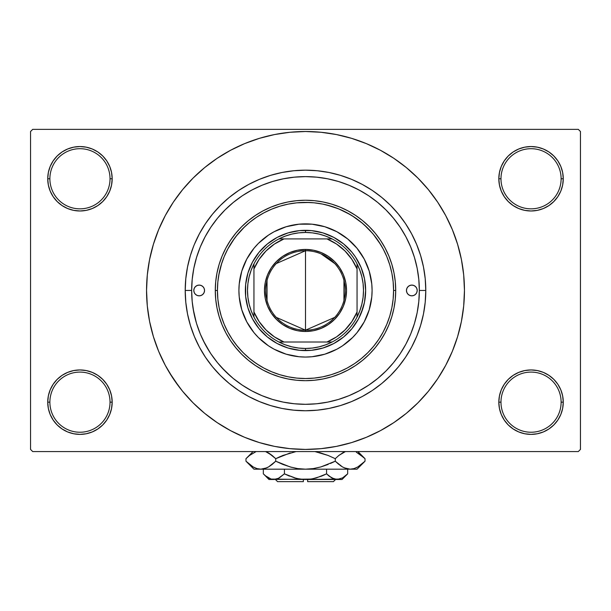 <?xml version="1.0" encoding="UTF-8"?>
<svg xmlns="http://www.w3.org/2000/svg" width="611" height="611" viewBox="0 0 611 611"><rect width="100%" height="100%" fill="white"/><g stroke="black" fill="none" stroke-linecap="round" stroke-linejoin="round"><path stroke-width="0.92" d="M499.447 395.875L498.82 402.16L500.974 402.16A30.076 30.076 0 0 0 531.043 432.237A30.076 30.076 0 0 0 561.119 402.16A30.076 30.076 0 0 0 531.043 372.091A30.076 30.076 0 0 0 500.974 402.16L498.82 402.16L499.447 408.446L501.28 414.495L504.251 420.062L508.26 424.943L513.141 428.953L518.716 431.931L524.757 433.764L531.043 434.383L537.329 433.764L543.378 431.931L548.945 428.953L553.826 424.943L557.835 420.062L560.814 414.495L562.647 408.446L563.266 402.16L561.119 402.16A30.076 30.076 0 0 1 531.043 432.237A30.076 30.076 0 0 1 500.974 402.16A30.076 30.076 0 0 1 531.043 372.091A30.076 30.076 0 0 1 561.119 402.16L563.266 402.16L562.647 395.875L560.814 389.833L557.835 384.258L553.826 379.378L548.945 375.368L543.378 372.397L537.329 370.564L531.043 369.945L524.757 370.564L518.716 372.397L513.141 375.368L508.26 379.378L504.251 384.258L501.28 389.833L499.447 395.875L498.82 402.16L499.447 408.446M498.828 402.16A32.223 32.223 0 0 1 531.043 369.945A32.223 32.223 0 0 1 563.266 402.16L562.647 395.875M48.353 395.875L47.734 402.16L49.881 402.16A30.076 30.076 0 0 0 79.957 432.237A30.076 30.076 0 0 0 110.026 402.16A30.076 30.076 0 0 0 79.957 372.091A30.076 30.076 0 0 0 49.881 402.16L47.734 402.16A32.223 32.223 0 0 1 79.957 369.945A32.223 32.223 0 0 1 112.18 402.16L110.026 402.16A30.076 30.076 0 0 1 79.957 432.237A30.076 30.076 0 0 1 49.881 402.16A30.076 30.076 0 0 1 79.957 372.091A30.076 30.076 0 0 1 110.026 402.16L112.18 402.16L111.553 395.875L109.72 389.833L106.749 384.258L102.74 379.378L97.859 375.368L92.284 372.397L86.243 370.564L79.957 369.945L73.671 370.564L67.622 372.397L62.055 375.368L57.174 379.378L53.165 384.258L50.186 389.833L48.353 395.875L47.734 402.16L48.353 408.446L50.186 414.495L53.165 420.062L57.174 424.943L62.055 428.953L67.622 431.931L73.671 433.764L79.957 434.383L86.243 433.764L92.284 431.931L97.859 428.953L102.74 424.943L106.749 420.062L109.72 414.495L111.553 408.446L112.18 402.16L111.553 395.875M111.553 185.049L112.18 178.763L111.553 172.478L109.72 166.436L106.749 160.861L102.74 155.981L97.859 151.971L92.284 149L86.243 147.167L79.957 146.541L73.671 147.167L67.622 149L62.055 151.971L57.174 155.981L53.165 160.861L50.186 166.436L48.353 172.478L47.734 178.763L48.353 185.049L50.186 191.098L53.165 196.666L57.174 201.546L62.055 205.556L67.622 208.534L73.671 210.367L79.957 210.986L86.243 210.367L92.284 208.534L97.859 205.556L102.74 201.546L106.749 196.666L109.72 191.098L111.553 185.049L112.18 178.763L110.026 178.763A30.076 30.076 0 0 0 79.957 148.694A30.076 30.076 0 0 0 49.881 178.763L47.734 178.763A32.223 32.223 0 0 1 79.957 146.548A32.223 32.223 0 0 1 112.172 178.763M499.447 172.478L498.82 178.763L500.974 178.763A30.076 30.076 0 0 0 531.043 208.84A30.076 30.076 0 0 0 561.119 178.763A30.076 30.076 0 0 0 531.043 148.694A30.076 30.076 0 0 0 500.974 178.763L498.82 178.763A32.223 32.223 0 0 1 531.043 146.548A32.223 32.223 0 0 1 563.266 178.763L561.119 178.763A30.076 30.076 0 0 1 531.043 208.84A30.076 30.076 0 0 1 500.974 178.763A30.076 30.076 0 0 1 531.043 148.694A30.076 30.076 0 0 1 561.119 178.763L563.266 178.763L562.647 172.478L560.814 166.436L557.835 160.861L553.826 155.981L548.945 151.971L543.378 149L537.329 147.167L531.043 146.541L524.757 147.167L518.716 149L513.141 151.971L508.26 155.981L504.251 160.861L501.28 166.436L499.447 172.478L498.82 178.763L499.447 185.049L501.28 191.098L504.251 196.666L508.26 201.546L513.141 205.556L518.716 208.534L524.757 210.367L531.043 210.986L537.329 210.367L543.378 208.534L548.945 205.556L553.826 201.546L557.835 196.666L560.814 191.098L562.647 185.049L563.266 178.763L562.647 172.478M48.353 172.478L47.734 178.763L49.881 178.763A30.076 30.076 0 0 1 79.957 148.694A30.076 30.076 0 0 1 110.026 178.763A30.076 30.076 0 0 1 79.957 208.84A30.076 30.076 0 0 1 49.881 178.763A30.076 30.076 0 0 0 79.957 208.84A30.076 30.076 0 0 0 110.026 178.763L112.18 178.763L111.553 172.478M191.655 290.424L185.209 290.462A120.291 120.291 0 0 1 305.5 170.171A120.291 120.291 0 0 1 425.791 290.462L419.345 290.462L425.791 290.462L425.21 302.254L423.476 313.932L420.612 325.38L417.046 335.485M433.176 385.151L437.667 378.774L445.686 365.393L452.354 351.294L457.608 336.608L461.404 321.478L463.688 306.042L464.452 290.462A158.952 158.952 0 0 1 305.5 449.421A158.952 158.952 0 0 1 146.548 290.462A158.952 158.952 0 0 1 305.5 131.51A158.952 158.952 0 0 1 464.452 290.462L463.688 274.881L461.404 259.454L457.608 244.324L452.354 229.637L445.686 215.53L437.667 202.149L431.61 193.695M578.304 451.567L32.696 451.567L30.55 449.421L30.55 131.51L32.696 129.364L578.304 129.364L32.696 129.364L30.55 131.51L30.55 449.421L32.696 451.567L578.304 451.567L580.45 449.421L580.45 131.51L580.45 449.421L578.304 451.567M259.255 365.416L252.923 361.116M241.994 351.485L236.151 344.749M217.432 290.508L215.286 290.462A90.214 90.214 0 0 0 305.5 380.684A90.214 90.214 0 0 0 395.714 290.462L393.568 290.462A88.068 88.068 0 0 1 305.5 378.53A88.068 88.068 0 0 1 217.432 290.462L217.852 299.1L219.12 307.646L221.22 316.032L224.138 324.166L227.827 331.979L232.272 339.395L237.419 346.338L243.224 352.738L249.632 358.542L256.574 363.69L263.983 368.135L271.796 371.832L279.937 374.742L288.316 376.842L296.87 378.11L305.5 378.53L314.13 378.11L322.684 376.842L331.063 374.742L339.204 371.832L347.017 368.135L354.426 363.69L361.368 358.542L367.776 352.738L373.581 346.338L378.728 339.395L383.173 331.979L386.862 324.166L389.78 316.032L391.88 307.646L393.148 299.1L393.568 290.462L393.148 281.831L391.88 273.285L389.78 264.899L386.862 256.757L383.173 248.944L378.728 241.536L373.581 234.593L367.776 228.186L361.368 222.381L354.426 217.233L347.017 212.796L339.204 209.099L331.063 206.19L322.684 204.089L314.13 202.821L305.5 202.394L296.87 202.821L288.316 204.089L279.937 206.19L271.796 209.099L263.983 212.796L256.574 217.233L249.632 222.381L243.224 228.186L237.419 234.593L232.272 241.536L227.827 248.944L224.138 256.757L221.22 264.899L219.12 273.285L217.852 281.831L217.432 290.462A88.068 88.068 0 0 1 305.5 202.394A88.068 88.068 0 0 1 393.568 290.462L395.714 290.462A90.214 90.214 0 0 1 305.5 380.684A90.214 90.214 0 0 1 215.286 290.462L215.714 281.618L217.012 272.865L219.166 264.273L222.152 255.94L225.933 247.936L230.484 240.344L235.762 233.226L241.704 226.673L248.265 220.724L255.375 215.454L262.974 210.902L270.978 207.114L279.311 204.127L287.896 201.981L296.656 200.683L305.5 200.248L314.344 200.683L323.104 201.981L331.689 204.127L340.022 207.114L348.026 210.902L355.625 215.454L362.735 220.724L369.296 226.673L375.238 233.226L380.516 240.344L385.067 247.936L388.848 255.94L391.834 264.273L393.988 272.865L395.286 281.618L395.714 290.462L395.286 299.306L393.988 308.066L391.834 316.651L388.848 324.991L385.067 332.995L380.516 340.587L375.238 347.697L369.296 354.258L362.735 360.2L355.625 365.477L348.026 370.029L340.022 373.817L331.689 376.796L323.104 378.95L314.344 380.248L305.5 380.684L296.656 380.248L287.896 378.95L279.311 376.796L270.978 373.817L262.974 370.029L255.375 365.477L248.265 360.2L241.704 354.258L235.762 347.697L230.484 340.587L225.933 332.995L222.152 324.991L219.166 316.651L217.012 308.066L215.714 299.306L215.286 290.462A90.214 90.214 0 0 1 305.5 200.248A90.214 90.214 0 0 1 395.714 290.462A90.214 90.214 0 0 0 305.5 200.248A90.214 90.214 0 0 0 215.286 290.462L217.432 290.462M218.761 275.202L221.778 263.135M227.796 249.013L234.647 238.153M236.136 236.197L244.476 226.964M296.602 202.844L309.357 202.478M326.373 204.899L338.043 208.626M338.868 208.962L350.263 214.621M352.432 215.943L362.483 223.313M364.118 224.733L372.611 233.433M373.29 234.242L380.668 244.568M406.002 236.984L405.536 236.106M400.579 227.85L398.563 224.886M394.385 219.326L391.766 216.172M349.286 185.377L347.392 184.606M339.403 181.78L335.813 180.726M308.074 176.648L303.942 176.625M253.298 189.295L249.624 191.274M197.254 255.207L196.016 259.24M193.16 308.906L196.307 322.684M203.242 340.51L209.97 352.394M221.999 367.853L231.577 377.048M316.376 403.787L317.117 403.718M305.492 404.306L316.658 403.764L327.71 402.122L338.547 399.411L349.064 395.645L359.169 390.864L368.746 385.121L377.72 378.469L385.999 370.969L393.507 362.69L400.159 353.716L405.903 344.13L410.684 334.034L414.441 323.509L417.16 312.672L418.795 301.62L419.345 290.462A113.845 113.845 0 0 1 305.5 404.314A113.845 113.845 0 0 1 191.655 290.462A113.845 113.845 0 0 1 305.5 176.617A113.845 113.845 0 0 1 419.345 290.462L418.795 279.303L417.16 268.252L414.441 257.414L410.684 246.897L405.903 236.793L400.159 227.216L393.507 218.242L385.999 209.963L377.72 202.462L368.746 195.803L359.169 190.059L349.064 185.286L338.547 181.52L327.71 178.802L316.658 177.167L305.5 176.617L294.342 177.167L283.29 178.802L272.453 181.52L261.936 185.286L251.831 190.059L242.254 195.803L233.28 202.462L225.001 209.963L217.493 218.242L210.841 227.216L205.097 236.793L200.316 246.897L196.559 257.414L193.84 268.252L192.205 279.303L191.655 290.462L192.205 301.62L193.84 312.672L196.559 323.509L200.316 334.034L205.097 344.13L210.841 353.716L217.493 362.69L225.001 370.969L233.28 378.469L242.254 385.121L251.831 390.864L261.936 395.645L272.453 399.411L283.29 402.122L294.342 403.764L305.5 404.306M293.883 403.718L294.632 403.787M340.419 175.349L328.97 172.485L340.419 175.349L351.531 179.329L362.201 184.377L372.328 190.449L381.814 197.475L390.559 205.403L398.487 214.155L405.521 223.634L411.585 233.761L416.633 244.431L420.612 255.543L423.476 266.999L425.21 278.669L425.791 290.462A120.291 120.291 0 0 1 305.5 410.752A120.291 120.291 0 0 1 185.209 290.462L185.79 278.669L185.209 290.462L191.655 290.462M578.304 129.364L580.45 131.51L578.304 129.364M169.163 372.183L179.39 387.229M177.824 195.772L173.333 202.149L165.314 215.53L158.646 229.637L153.392 244.324L149.596 259.454L147.312 274.881L146.548 290.462L147.312 306.042L149.596 321.478L153.392 336.608L158.646 351.294L165.314 365.393L173.333 378.774L182.628 391.307L193.099 402.863L204.662 413.342L212.911 419.673M204.662 413.342L217.188 422.629L230.568 430.648L244.667 437.316L259.354 442.578L274.492 446.366L289.92 448.657L305.5 449.421L321.08 448.657L336.508 446.366L351.646 442.578L366.333 437.316L380.432 430.648L393.812 422.629L406.338 413.342L417.901 402.863L428.372 391.307L437.667 378.774L443.158 369.945M339.059 445.839L351.646 442.578M400.19 418.138L406.338 413.342M441.837 208.741L437.667 202.149L428.372 189.624L417.901 178.068L406.338 167.59L398.089 161.258M406.338 167.59L393.812 158.295L380.432 150.275L366.333 143.608L351.646 138.353L336.508 134.565L321.08 132.274L305.5 131.51L289.92 132.274L274.492 134.565L259.354 138.353L244.667 143.608L230.568 150.275L217.188 158.295L204.662 167.59L193.099 178.068L182.628 189.624L173.333 202.149L167.842 210.986M271.941 135.092L259.354 138.353M210.81 162.786L204.662 167.59M557.835 160.861L553.826 155.981M548.945 151.971L543.378 149L537.329 147.167L531.043 146.541L524.757 147.167M518.716 149L513.141 151.971M508.26 155.981L504.251 160.861M562.647 185.049L563.266 178.763A32.223 32.223 0 0 1 531.043 210.986A32.223 32.223 0 0 1 498.82 178.763L499.447 185.049M513.141 205.556L518.716 208.534L524.757 210.367L531.043 210.986L537.329 210.367L543.378 208.534L548.945 205.556M553.826 201.546L557.835 196.666M106.749 160.861L102.74 155.981M97.859 151.971L92.284 149L86.243 147.167L79.957 146.541L73.671 147.167M67.622 149L62.055 151.971M57.174 155.981L53.165 160.861M112.18 178.763A32.223 32.223 0 0 1 79.957 210.986A32.223 32.223 0 0 1 47.734 178.763L48.353 185.049M62.055 205.556L67.622 208.534L73.671 210.367L79.957 210.986L86.243 210.367L92.284 208.534L97.859 205.556M102.74 201.546L106.749 196.666M97.859 375.368L92.284 372.397L86.243 370.564L79.957 369.945L73.671 370.564L67.622 372.397L62.055 375.368M57.174 379.378L53.165 384.258M111.553 408.446L112.18 402.16A32.223 32.223 0 0 1 79.957 434.383A32.223 32.223 0 0 1 47.734 402.16L48.353 408.446M53.165 420.062L57.174 424.943M62.055 428.953L67.622 431.931L73.671 433.764L79.957 434.383L86.243 433.764M92.284 431.931L97.859 428.953M102.74 424.943L106.749 420.062M548.945 375.368L543.378 372.397L537.329 370.564L531.043 369.945L524.757 370.564L518.716 372.397L513.141 375.368M508.26 379.378L504.251 384.258M504.251 420.062L508.26 424.943M513.141 428.953L518.716 431.931L524.757 433.764L531.043 434.383L537.329 433.764M543.378 431.931L548.945 428.953M553.826 424.943L557.835 420.062M562.647 408.446L563.266 402.16A32.223 32.223 0 0 1 531.043 434.383A32.223 32.223 0 0 1 498.82 402.16M185.79 278.669L187.524 266.999L190.388 255.543L193.626 246.256M190.433 325.533L191.228 328.023M351.646 138.353L336.508 134.565M259.354 442.578L274.492 446.366M194.367 244.431L199.415 233.761L205.479 223.634L212.513 214.155L220.441 205.403L229.186 197.475L238.672 190.449L248.799 184.377L259.469 179.329L270.581 175.349L282.03 172.485L293.708 170.752L305.5 170.171L317.292 170.752L328.97 172.485M416.633 336.501L411.585 347.17L405.521 357.29L398.487 366.776L390.559 375.521L381.814 383.448L372.328 390.482L362.201 396.554L351.531 401.595L340.419 405.574L328.97 408.446L317.292 410.172L305.5 410.752L293.708 410.172L282.03 408.446L270.581 405.574L259.469 401.595L248.799 396.554L238.672 390.482L229.186 383.448L220.441 375.521L212.513 366.776L205.479 357.29L199.415 347.17L194.367 336.501L190.388 325.38L187.524 313.932L185.79 302.254L185.209 290.462M414.258 324.128L413.303 327.061M334.752 317.361L305.5 330.2A39.738 39.738 0 0 0 345.238 290.462A39.738 39.738 0 0 0 305.5 250.724L305.5 249.433A41.029 41.029 0 0 1 346.529 290.462A41.029 41.029 0 0 1 305.5 331.49L305.5 250.724A39.738 39.738 0 0 1 345.238 290.462A39.738 39.738 0 0 1 305.5 330.2L276.248 317.361M321.08 253.909L334.752 263.57M343.955 280.426L343.955 300.497M305.5 232.47A57.999 57.999 0 0 1 332.071 238.909L278.929 238.909A57.999 57.999 0 0 0 253.947 263.891L253.947 317.033A57.999 57.999 0 0 1 253.947 263.891L251.159 270.199L249.135 276.791L247.913 283.58L247.501 290.462L247.913 297.351L249.135 304.133L251.159 310.724L253.947 317.033A57.999 57.999 0 0 0 278.929 342.015L285.238 344.803L291.829 346.827L298.619 348.049L305.5 348.461A57.999 57.999 0 0 1 278.929 342.015L332.071 342.015A57.999 57.999 0 0 1 305.5 348.461L312.381 348.049L319.171 346.827L325.762 344.803L332.071 342.015A57.999 57.999 0 0 0 357.053 317.033L359.841 310.724L361.865 304.133L363.087 297.351L363.499 290.462L363.087 283.58L361.865 276.791L359.841 270.199L357.053 263.891A57.999 57.999 0 0 1 357.053 317.033L357.053 263.891A57.999 57.999 0 0 0 332.071 238.909L325.762 236.121L319.171 234.097L312.381 232.875L305.5 232.47L305.5 230.316A60.145 60.145 0 0 0 245.355 290.462A60.145 60.145 0 0 0 305.5 350.607L305.5 348.461L305.5 350.607A60.145 60.145 0 0 1 245.355 290.462A60.145 60.145 0 0 1 305.5 230.316A60.145 60.145 0 0 1 365.645 290.462A60.145 60.145 0 0 1 305.5 350.607A60.145 60.145 0 0 0 365.645 290.462A60.145 60.145 0 0 0 305.5 230.316L305.5 232.47L298.619 232.875L291.829 234.097L285.238 236.121L278.929 238.909A57.999 57.999 0 0 1 305.5 232.463M326.977 238.909L284.023 238.909L274.423 244.056L266.006 250.976L259.095 259.385L253.947 268.985L253.947 311.946L259.095 321.539L266.006 329.955L274.423 336.867L284.023 342.015L326.977 342.015L336.577 336.867L344.994 329.955L351.905 321.539L357.053 311.946L357.053 268.985L351.905 259.385L344.994 250.976L336.577 244.056L326.977 238.909A55.845 55.845 0 0 1 357.053 268.985L357.053 263.891A57.999 57.999 0 0 0 332.071 238.909L326.977 238.909M305.5 249.433L313.504 250.227L321.203 252.557L328.29 256.353L334.507 261.455L339.617 267.671L343.405 274.767L345.742 282.458L346.529 290.462L345.742 298.466L343.405 306.164L339.617 313.26L334.507 319.477L328.29 324.578L321.203 328.367L313.504 330.704L305.5 331.49L297.496 330.704L289.797 328.367L282.71 324.578L276.493 319.477L271.383 313.26L267.595 306.164L265.258 298.466L264.471 290.462L265.258 282.458L267.595 274.767L271.383 267.671L276.493 261.455L282.71 256.353L289.797 252.557L297.496 250.227L305.5 249.433L305.5 330.2A39.738 39.738 0 0 1 265.762 290.462A39.738 39.738 0 0 1 305.5 250.724A39.738 39.738 0 0 0 265.762 290.462A39.738 39.738 0 0 0 305.5 330.2L305.5 331.49A41.029 41.029 0 0 1 264.471 290.462A41.029 41.029 0 0 1 305.5 249.433M278.929 342.015A57.999 57.999 0 0 1 253.947 317.033L253.947 311.946A55.845 55.845 0 0 0 284.023 342.015L278.929 342.015M326.984 342.015A55.845 55.845 0 0 0 357.053 311.946L357.053 317.033A57.999 57.999 0 0 1 332.071 342.015L326.977 342.015M284.016 238.909A55.845 55.845 0 0 0 253.947 268.985L253.947 263.891A57.999 57.999 0 0 1 278.929 238.909L284.023 238.909M267.045 300.497L267.045 280.426M276.248 263.57L305.5 250.724M406.46 290.462A5.369 5.369 0 0 1 411.829 285.093A5.369 5.369 0 0 1 417.198 290.462L416.786 292.516L415.625 294.258L413.884 295.426L411.829 295.831L409.775 295.426L408.033 294.258L406.865 292.516L406.46 290.462L406.865 288.407L408.033 286.666L409.775 285.505L411.829 285.093L413.884 285.505L415.625 286.666L416.786 288.407L417.198 290.462A5.369 5.369 0 0 1 411.829 295.831A5.369 5.369 0 0 1 406.46 290.462L406.559 289.415M193.802 290.462A5.369 5.369 0 0 1 199.171 285.093A5.369 5.369 0 0 1 204.54 290.462L204.135 292.516L202.967 294.258L201.225 295.426L199.171 295.831L197.116 295.426L195.375 294.258L194.214 292.516L193.802 290.462L194.214 288.407L195.375 286.666L197.116 285.505L199.171 285.093L201.225 285.505L202.967 286.666L204.135 288.407L204.54 290.462A5.369 5.369 0 0 1 199.171 295.831A5.369 5.369 0 0 1 193.802 290.462M246.768 259.087A66.591 66.591 0 0 0 238.909 290.462A66.591 66.591 0 0 1 305.5 223.87A66.591 66.591 0 0 1 372.091 290.462A66.591 66.591 0 0 0 364.232 259.087M336.882 231.729A66.591 66.591 0 0 0 274.118 231.729L286.169 226.742L298.97 224.191L312.03 224.191L324.831 226.742L336.89 231.737L347.743 238.993L356.977 248.219L364.225 259.072A66.591 66.591 0 0 0 357.015 248.272M356.931 248.173A66.591 66.591 0 0 0 347.796 239.031M347.697 238.947A66.591 66.591 0 0 0 336.905 231.745M274.095 231.745A66.591 66.591 0 0 0 263.303 238.947M263.204 239.031A66.591 66.591 0 0 0 254.069 248.173M253.985 248.272A66.591 66.591 0 0 0 246.783 259.064L254.023 248.219L258.415 243.377L268.504 235.098L274.11 231.737M196.559 323.509L200.316 334.034M338.547 399.411L340.19 398.899M340.793 398.7L342.267 398.212M347.277 396.363L349.064 395.645M414.441 257.414L412.715 252.183M411.409 248.708L411.004 247.684M410.913 247.47L410.684 246.897M272.453 181.52L261.936 185.286M363.056 307.921L358.542 318.812L351.989 328.619L343.657 336.959L333.85 343.504L322.959 348.018L311.396 350.317L299.604 350.317L288.041 348.018L277.15 343.504L267.343 336.959L259.011 328.619L252.458 318.812L247.944 307.921L245.645 296.358L245.645 284.566L247.944 273.002L252.458 262.111L259.011 252.305L267.343 243.972L277.15 237.419L288.041 232.906L299.604 230.607L311.396 230.607L322.959 232.906L333.85 237.419L343.657 243.972L351.989 252.305L355.51 257.048L361.07 267.45L364.492 278.731L365.645 290.462L364.492 302.201L361.07 313.481M364.225 259.072L369.22 271.131L371.771 283.939L372.091 290.462L371.771 296.992L369.22 309.792L364.225 321.852L356.977 332.705L352.585 337.547L342.496 345.834L336.89 349.194L324.831 354.189L312.03 356.732L305.5 357.053L298.97 356.732L286.169 354.189L274.11 349.194L268.504 345.834L258.415 337.547L254.023 332.705L246.775 321.852L241.78 309.792L239.229 296.992L238.909 290.462L239.229 283.939L241.78 271.131L246.775 259.072M258.415 337.547L263.257 341.939M280.014 351.982L286.169 354.189M352.585 337.547L356.977 332.705M367.02 315.948L369.22 309.792M352.585 243.377L347.743 238.993M330.986 228.942L324.831 226.742M258.415 243.377L254.023 248.219M243.98 264.983L241.78 271.131M247.944 273.002L249.93 267.45M322.959 232.906L328.519 234.899M288.041 348.018L282.481 346.032M364.232 321.844A66.591 66.591 0 0 0 372.091 290.462A66.591 66.591 0 0 1 305.5 357.053A66.591 66.591 0 0 1 238.909 290.462A66.591 66.591 0 0 0 246.768 321.844M246.783 321.867A66.591 66.591 0 0 0 253.985 332.659M254.069 332.758A66.591 66.591 0 0 0 263.204 341.9M263.303 341.977A66.591 66.591 0 0 0 347.697 341.977M347.796 341.9A66.591 66.591 0 0 0 356.931 332.758M357.015 332.659A66.591 66.591 0 0 0 364.217 321.867M194.214 288.407L193.908 289.415M193.908 291.508L194.214 292.516M204.441 291.508L204.54 290.462M417.092 289.415L416.786 288.407M416.786 292.516L417.092 291.508M333.423 481.636L307.646 481.636L333.423 481.636L335.576 479.49L333.423 481.636M307.646 479.49L307.646 481.636L307.646 479.49M347.109 474.388L347.667 473.846L347.667 469.179L347.667 473.846L342.572 477.901L337.127 479.49L331.712 477.924L326.58 473.846L326.58 469.179L326.58 473.846L329.092 476.114L326.58 473.846L316.361 477.909L310.984 479.085L305.5 479.49L299.986 479.077L294.639 477.909L284.421 473.846L289.431 476.114L284.421 473.846L284.421 469.179L284.421 473.846L279.319 477.901L276.646 479.077L273.873 479.49L271.147 479.085L265.854 476.122L263.333 473.846L263.333 469.179L263.333 473.846L263.86 474.357M312.779 478.772L321.562 476.114L326.58 473.846L329.092 476.114L326.58 473.846L316.361 477.909L310.984 479.085L268.985 479.49L273.873 479.49L278.738 478.222M278.028 478.558L273.873 479.49L271.147 479.085L305.5 479.49L299.986 479.077L294.662 477.917L284.421 473.846L278.196 478.482L284.421 473.846L296.106 478.306M307.646 479.429L312.771 478.772M297.19 478.558L303.354 479.429M342.015 479.49L337.127 479.49L342.015 479.49L347.667 473.846L342.572 477.901L337.127 479.49L305.5 479.49L339.876 479.077M339.892 479.077L337.127 479.49L332.865 478.512M364.309 461.916L365.027 461.206L365.027 458.685L365.027 461.206L361.483 464.413L357.832 466.934L354.059 468.591L350.149 469.179L357.053 469.179L253.947 469.179L260.851 469.179L257.002 468.606L253.214 466.964L249.525 464.421L245.973 461.206L245.973 458.685L249.517 455.478L256.131 451.567L249.525 455.47L245.973 458.685L245.973 461.206L246.737 461.962M266.892 452.102L272.185 455.47L275.737 458.685L275.737 461.206L272.193 464.413L268.542 466.934L264.762 468.591L260.851 469.179L264.739 468.599L260.851 469.179L264.739 468.599L268.527 466.949M256.941 468.591L253.214 466.964L245.973 461.206L253.947 469.179M266.663 467.889L268.496 466.964M271.941 464.62L268.542 466.934L275.737 461.206L282.817 464.413L275.737 461.206L275.737 458.685L268.519 452.942L271.154 454.676M296.052 451.567L282.817 455.478L296.052 451.567M280.571 456.417L275.737 458.685L290.194 452.934L275.737 458.685L268.542 452.95M330.429 463.474L335.263 461.206L320.806 466.957L328.176 464.413L320.806 466.957L313.283 468.599L320.828 466.949L313.244 468.599L305.5 469.179L297.717 468.599L290.194 466.957L275.737 461.206L282.817 464.413L291.531 467.323M266.717 467.866L260.851 469.179L257.002 468.606L260.851 469.179L305.5 469.179L313.244 468.599L305.5 469.179L350.149 469.179L346.292 468.606L342.504 466.964L335.263 461.206L335.263 458.685L328.183 455.478L335.263 458.685L338.807 455.478L345.421 451.567L338.807 455.478L343.283 452.499M314.948 451.567L328.176 455.478L335.263 458.685L335.263 461.206L342.496 466.957L335.263 461.206L320.806 466.957L335.263 461.206L342.458 466.934L339.846 465.215M344.108 467.789L350.149 469.179L354.029 468.599M356.289 452.148L364.263 457.929M357.053 469.179L365.027 461.206L357.832 466.934L354.059 468.591L350.149 469.179L346.292 468.606L342.504 466.964M357.786 466.964L356.289 467.736L357.786 466.964M354.059 468.591L350.149 469.179L353.998 468.606L350.149 469.179L346.292 468.606M313.283 468.599L315.116 468.293L313.283 468.599M297.756 468.599L305.5 469.179L297.717 468.599L290.194 466.957L275.737 461.206L272.193 464.413M247.035 462.237L249.517 464.413M315.116 451.598L328.176 455.478L335.263 458.685L339.059 455.271L335.263 458.685L328.183 455.478L319.469 452.568M357.947 453.018L365.027 458.685L357.916 451.567M363.988 457.67L362.056 455.943M344.046 452.132L342.504 452.927M296.045 451.567L282.824 455.478L275.737 458.685M246.691 457.975L253.091 451.567M265.579 451.567L272.185 455.47M337.127 479.49L339.853 479.085L337.127 479.49L334.4 479.085L329.092 476.114L332.804 478.482M321.562 476.114L324.41 474.884M264.067 474.556L268.985 479.49M271.147 479.085L265.441 475.786M303.354 481.636L277.577 481.636L303.354 481.636L303.354 479.49L303.354 481.636M335.263 461.206L338.807 464.413M365.027 461.206L361.483 464.413M344.283 452.025L345.421 451.567M254.711 467.736L253.091 466.896M297.717 468.599L295.884 468.293M305.5 469.179L305.072 469.179M266.954 452.132L268.496 452.927M269.512 478.466L265.854 476.122M277.577 481.636L275.424 479.49M253.084 451.567L245.973 458.685"/></g></svg>
